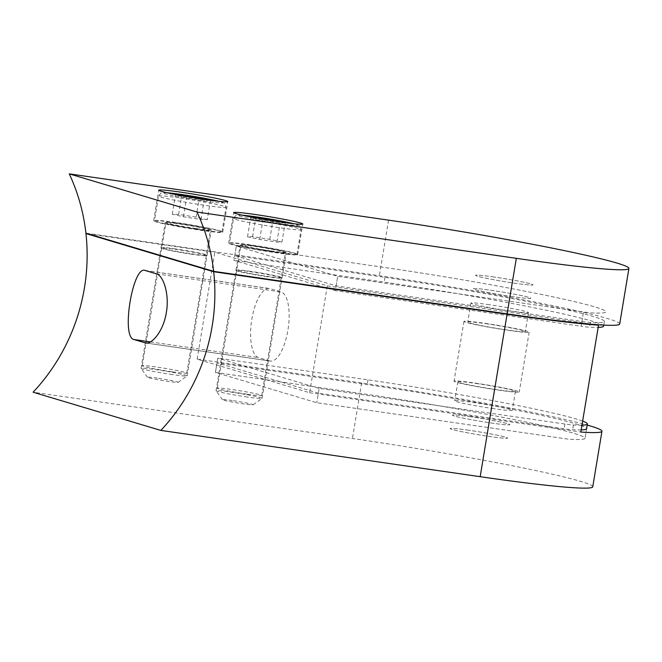 <?xml version="1.0" encoding="UTF-8"?>
<svg xmlns="http://www.w3.org/2000/svg" width="662" height="662" viewBox="0 0 662 662"><rect width="100%" height="100%" fill="white"/><g stroke="black" fill="none" stroke-linecap="round" stroke-linejoin="round"><path stroke-width="0.5" stroke-dasharray="3.31 2.48" d="M200.47 229.813A34.217 1.729 9.4 0 0 222.01 231.75A34.217 1.729 9.4 0 0 176.034 222.506A34.217 1.729 9.4 0 0 154.503 220.57A34.217 1.729 9.4 0 0 200.47 229.813M172.592 371.845A22.549 1.142 9.4 0 0 186.783 373.12A22.549 1.142 9.4 0 0 156.48 367.029A22.549 1.142 9.4 0 0 142.289 365.755A22.549 1.142 9.4 0 0 172.592 371.845M196.308 228.572A22.549 1.142 9.4 0 0 210.499 229.846A22.549 1.142 9.4 0 0 180.205 223.756A22.549 1.142 9.4 0 0 166.005 222.482A22.549 1.142 9.4 0 0 196.308 228.572M178.98 195.174L175.455 195.067L186.618 197.632L204.111 200.371L210.442 200.553L207.504 199.883M207.272 219.71L196.109 217.153L178.608 214.405L172.285 214.223L183.448 216.78L200.942 219.527L207.272 219.71L210.442 200.553M200.942 219.527L204.111 200.371M183.448 216.78L186.618 197.632M172.285 214.223L175.455 195.067M178.608 214.405L181.711 195.679M196.109 217.153L199.171 198.641M275.45 252.23A34.217 1.729 9.4 0 0 296.981 254.167A34.217 1.729 9.4 0 0 251.014 244.923A34.217 1.729 9.4 0 0 229.474 242.987A34.217 1.729 9.4 0 0 275.45 252.23M247.563 394.262A22.549 1.142 9.4 0 0 261.755 395.537A22.549 1.142 9.4 0 0 231.46 389.446A22.549 1.142 9.4 0 0 217.26 388.172A22.549 1.142 9.4 0 0 247.563 394.262M271.279 250.981A22.549 1.142 9.4 0 0 285.479 252.263A22.549 1.142 9.4 0 0 255.176 246.173A22.549 1.142 9.4 0 0 240.985 244.89A22.549 1.142 9.4 0 0 271.279 250.981M253.844 217.566L250.691 217.599L262.888 220.28L280.117 222.912L285.148 222.854L282.839 222.349M281.979 242.011L269.782 239.33L252.553 236.698L247.522 236.756L259.719 239.437L276.948 242.06L281.979 242.011L285.148 222.854M276.948 242.06L280.117 222.912M259.719 239.437L262.888 220.28M247.522 236.756L250.691 217.599M252.553 236.698L255.664 217.906M269.782 239.33L272.843 220.851M493.91 408.702A29.161 1.473 -170.6 0 1 454.736 400.824A29.161 1.473 -170.6 0 1 473.09 402.479A29.161 1.473 -170.6 0 1 512.272 410.349A29.161 1.473 -170.6 0 1 493.91 408.702M470.715 416.803A29.161 1.473 9.4 0 0 452.361 415.157A29.161 1.473 9.4 0 0 491.543 423.035A29.161 1.473 9.4 0 0 509.897 424.681A29.161 1.473 9.4 0 0 470.715 416.803A29.161 1.473 -170.6 0 1 509.897 424.681A29.161 1.473 -170.6 0 1 491.543 423.035A29.161 1.473 -170.6 0 1 452.361 415.157A29.161 1.473 -170.6 0 1 470.715 416.803M582.643 421.098A163.299 8.258 -170.6 0 0 367.973 379.864L217.79 358.101L215.415 372.425L316.775 402.728L562.576 438.352A15.549 0.786 9.4 0 0 571.033 439.328A163.299 8.258 9.4 0 0 585.018 438.294A163.299 8.258 9.4 0 0 365.598 394.188L215.415 372.425L316.775 402.728L562.576 438.352A15.549 0.786 9.4 0 0 571.033 439.328A163.299 8.258 9.4 0 0 585.018 438.294A163.299 8.258 9.4 0 0 365.598 394.188L215.415 372.425L217.004 362.85L367.187 384.614A163.299 8.258 -170.6 0 1 586.606 428.719L585.018 438.294L586.606 428.719M581.972 425.161A163.299 8.258 -170.6 0 1 573.4 425.004A15.549 0.786 -170.6 0 1 564.943 424.028L319.142 388.404L316.775 402.728L318.356 393.154L217.004 362.85M319.142 388.404L217.79 358.101M468.497 430.209A29.161 1.473 9.4 0 0 450.143 428.562A29.161 1.473 9.4 0 0 489.326 436.44A29.161 1.473 9.4 0 0 507.68 438.087A29.161 1.473 9.4 0 0 468.497 430.209A29.161 1.473 -170.6 0 1 507.68 438.087A29.161 1.473 -170.6 0 1 489.326 436.44A29.161 1.473 -170.6 0 1 450.143 428.562A29.161 1.473 -170.6 0 1 468.497 430.209M172.426 374.609A23.327 1.183 -170.6 0 1 141.097 368.37A23.327 1.183 -170.6 0 1 141.08 368.304A23.327 1.183 -170.6 0 1 155.76 369.628A23.327 1.183 -170.6 0 1 187.106 375.925A23.327 1.183 -170.6 0 1 187.065 375.983A23.327 1.183 -170.6 0 1 172.426 374.609M157.275 378.118A15.549 0.786 9.4 0 0 147.494 377.282A15.549 0.786 9.4 0 0 168.38 381.436A15.549 0.786 9.4 0 0 178.144 382.355A15.549 0.786 9.4 0 0 157.275 378.118M247.398 397.026A23.327 1.183 -170.6 0 1 216.069 390.787A23.327 1.183 -170.6 0 1 216.052 390.721A23.327 1.183 -170.6 0 1 230.74 392.045A23.327 1.183 -170.6 0 1 262.086 398.342A23.327 1.183 -170.6 0 1 262.044 398.4A23.327 1.183 -170.6 0 1 247.398 397.026M232.246 400.535A15.549 0.786 9.4 0 0 222.465 399.699A15.549 0.786 9.4 0 0 243.351 403.853A15.549 0.786 9.4 0 0 253.116 404.772A15.549 0.786 9.4 0 0 232.246 400.535M192.336 254.316A23.327 1.183 -170.6 0 1 160.99 248.018A23.327 1.183 -170.6 0 1 175.678 249.334A23.327 1.183 -170.6 0 1 207.024 255.64A23.327 1.183 -170.6 0 1 192.336 254.316M267.307 276.733A23.327 1.183 -170.6 0 1 235.97 270.435A23.327 1.183 -170.6 0 1 250.65 271.751A23.327 1.183 -170.6 0 1 281.995 278.057A23.327 1.183 -170.6 0 1 267.307 276.733M592.755 486.81A178.848 9.045 9.4 0 0 352.441 438.501L33.1 392.218M581.186 429.911A163.299 8.258 -170.6 0 1 572.613 429.754A15.549 0.786 -170.6 0 1 564.156 428.777L318.356 393.154M197.144 359.118L214.844 252.23L327.301 285.86L309.609 392.74L197.144 359.118L361.634 382.95A178.848 9.045 -170.6 0 1 587.202 425.078M309.609 392.74L580.831 432.046M269.707 360.906L258.602 357.588A34.995 12.926 98.2 0 1 251.659 320.309A34.995 12.926 98.2 0 1 269.326 288.475A34.995 12.926 98.2 0 1 270.013 288.632L281.118 291.95A34.995 12.926 98.2 0 1 288.061 329.221A34.995 12.926 98.2 0 1 270.394 361.063A34.995 12.926 98.2 0 1 269.707 360.906L146.501 343.048M327.301 285.86L592.929 324.355M88.46 233.918L214.844 252.23M493.86 276.981A29.161 1.473 9.4 0 0 475.506 275.326A29.161 1.473 9.4 0 0 514.688 283.204A29.161 1.473 9.4 0 0 533.042 284.85A29.161 1.473 9.4 0 0 493.86 276.981A29.161 1.473 -170.6 0 1 533.042 284.85A29.161 1.473 -170.6 0 1 514.688 283.204A29.161 1.473 -170.6 0 1 475.506 275.326A29.161 1.473 -170.6 0 1 493.86 276.981M512.471 296.609A29.161 1.473 -170.6 0 1 473.289 288.74A29.161 1.473 -170.6 0 1 491.643 290.386A29.161 1.473 -170.6 0 1 530.825 298.264A29.161 1.473 -170.6 0 1 512.471 296.609A29.161 1.473 9.4 0 0 530.825 298.264A29.161 1.473 9.4 0 0 491.643 290.386A29.161 1.473 9.4 0 0 473.289 288.74A29.161 1.473 9.4 0 0 512.471 296.609M250.675 245.221A34.995 1.771 9.4 0 0 228.647 243.244A34.995 1.771 9.4 0 0 275.665 252.694A34.995 1.771 9.4 0 0 297.685 254.671A34.995 1.771 9.4 0 0 250.675 245.221M175.695 222.804A34.995 1.771 9.4 0 0 153.667 220.827A34.995 1.771 9.4 0 0 200.685 230.277A34.995 1.771 9.4 0 0 222.713 232.263A34.995 1.771 9.4 0 0 175.695 222.804M196.523 229.035A23.327 1.183 -170.6 0 1 165.177 222.738A23.327 1.183 -170.6 0 1 179.865 224.054A23.327 1.183 -170.6 0 1 211.203 230.351A23.327 1.183 -170.6 0 1 196.523 229.035M175.736 248.953A23.327 1.183 9.4 0 0 161.056 247.638A23.327 1.183 9.4 0 0 192.402 253.935A23.327 1.183 9.4 0 0 207.082 255.259A23.327 1.183 9.4 0 0 175.736 248.953M271.494 251.452A23.327 1.183 -170.6 0 1 240.149 245.147A23.327 1.183 -170.6 0 1 254.837 246.471A23.327 1.183 -170.6 0 1 286.183 252.768A23.327 1.183 -170.6 0 1 271.494 251.452M250.716 271.37A23.327 1.183 9.4 0 0 236.028 270.046A23.327 1.183 9.4 0 0 267.374 276.352A23.327 1.183 9.4 0 0 282.062 277.668A23.327 1.183 9.4 0 0 250.716 271.37M619.706 323.991A178.848 9.045 9.4 0 0 379.392 275.69L85.911 233.156M581.915 321.509A15.549 0.786 9.4 0 0 590.372 322.485A163.299 8.258 9.4 0 0 604.365 321.459A163.299 8.258 9.4 0 0 384.945 277.353L234.762 255.582L336.114 285.885L581.915 321.509L583.503 311.934A15.549 0.786 9.4 0 0 591.96 312.911A163.299 8.258 9.4 0 0 605.945 311.876A163.299 8.258 9.4 0 0 386.534 267.771L236.342 246.007L337.703 276.311L583.503 311.934A15.549 0.786 9.4 0 0 591.96 312.911A163.299 8.258 9.4 0 0 605.945 311.876A163.299 8.258 9.4 0 0 386.534 267.771L236.342 246.007L337.703 276.311L583.503 311.934L581.128 326.258A15.549 0.786 9.4 0 0 589.585 327.235A163.299 8.258 9.4 0 0 598.158 327.392M336.114 285.885L337.703 276.311L335.328 290.635L581.128 326.258M234.762 255.582L236.342 246.007L233.976 260.332L335.328 290.635M476.235 383.48A29.161 1.473 -170.6 0 1 515.417 391.35A29.161 1.473 -170.6 0 1 497.063 389.703A29.161 1.473 -170.6 0 1 457.881 381.825A29.161 1.473 -170.6 0 1 476.235 383.48M484.741 323.296A33.05 1.672 -170.6 0 1 529.145 332.225A33.05 1.672 -170.6 0 1 508.342 330.355A33.05 1.672 -170.6 0 1 463.938 321.434A33.05 1.672 -170.6 0 1 484.741 323.296M474.844 383.058A33.05 1.672 -170.6 0 1 519.248 391.987A33.05 1.672 -170.6 0 1 498.445 390.117A33.05 1.672 -170.6 0 1 454.041 381.188A33.05 1.672 -170.6 0 1 474.844 383.058M486.123 323.718A29.161 1.473 -170.6 0 1 525.305 331.588A29.161 1.473 -170.6 0 1 506.951 329.941A29.161 1.473 -170.6 0 1 467.769 322.063A29.161 1.473 -170.6 0 1 486.123 323.718M489.276 304.71A29.161 1.473 9.4 0 0 470.914 303.064A29.161 1.473 9.4 0 0 510.096 310.941A29.161 1.473 9.4 0 0 528.45 312.588A29.161 1.473 9.4 0 0 489.276 304.71M603.578 326.209A163.299 8.258 9.4 0 0 384.159 282.103L233.976 260.332M180.097 197.988A34.217 1.729 -170.6 0 1 226.073 207.231A34.217 1.729 -170.6 0 1 204.533 205.294A34.217 1.729 -170.6 0 1 158.557 196.06A34.217 1.729 -170.6 0 1 180.097 197.988M167.196 192.766A30.328 1.531 9.4 0 0 170.134 195.05A30.328 1.531 9.4 0 0 203.78 201.049A30.328 1.531 9.4 0 0 218.957 201.339M255.069 220.405A34.217 1.729 -170.6 0 1 301.045 229.648A34.217 1.729 -170.6 0 1 279.505 227.711A34.217 1.729 -170.6 0 1 233.537 218.468A34.217 1.729 -170.6 0 1 255.069 220.405M242.168 215.183A30.328 1.531 9.4 0 0 245.106 217.467A30.328 1.531 9.4 0 0 278.752 223.466A30.328 1.531 9.4 0 0 293.928 223.756M367.973 379.864L367.187 384.614M564.943 424.028L564.156 428.777M573.4 425.004L572.613 429.754M361.634 382.95L352.441 438.501M156.555 273.894L281.118 291.95M145.441 270.576L270.013 288.632M150.398 341.906L258.602 357.588M388.586 220.14L379.392 275.69M384.945 277.353L384.159 282.103M590.372 322.485L589.585 327.235M222.01 231.75L226.073 207.231L225.08 203.888L224.286 203.201L219.089 201.356M186.783 373.12L210.499 229.846M142.289 365.755L166.005 222.482M167.064 192.741L160.932 193.031L158.557 196.06L154.503 220.57M296.981 254.167L301.045 229.648L300.052 226.305L299.257 225.618L294.06 223.764M261.755 395.537L285.479 252.263M217.26 388.172L240.985 244.89M242.035 215.158L235.904 215.448L233.537 218.468L229.474 242.987M457.881 381.825L454.736 400.824M515.417 391.35L512.272 410.349M147.494 377.282L141.097 368.37M222.465 399.699L216.069 390.787M141.08 368.304L160.99 248.018M216.052 390.721L235.97 270.435M145.764 342.999L270.394 361.063M144.763 270.427L269.326 288.475M262.086 398.342L281.995 278.057M187.106 375.925L207.024 255.64M253.116 404.772L262.044 398.4M178.144 382.355L187.065 375.983M470.914 303.064L467.769 322.063M228.647 243.244L233.719 212.601M153.667 220.827L158.748 190.184M161.056 247.638L165.177 222.738M236.028 270.046L240.149 245.147M282.062 277.668L286.183 252.768M207.082 255.259L211.203 230.351M604.365 321.459L603.761 325.092M222.713 232.263L227.786 201.612M297.685 254.671L302.766 224.029M528.45 312.588L525.305 331.588M529.145 332.225L519.248 391.987M463.938 321.434L454.041 381.188"/><path stroke-width="0.99" d="M207.504 199.883L199.279 197.996L178.98 195.174M181.711 195.679L181.785 195.257M199.171 198.641L199.279 197.996M282.839 222.349L272.959 220.173L253.844 217.566M272.843 220.851L272.959 220.173M582.643 421.098A163.299 8.258 -170.6 0 1 587.393 423.97A163.299 8.258 -170.6 0 1 581.972 425.161M160.833 430.408L33.1 392.218A187.793 174.255 -73.4 0 0 85.952 233.554L213.685 271.743A187.793 174.255 -73.4 0 1 160.833 430.408L480.173 476.69A178.848 9.045 9.4 0 0 592.755 486.81L601.948 431.26A178.848 9.045 -170.6 0 1 580.831 432.046L598.522 325.166A178.848 9.045 -170.6 0 1 507.059 314.26L480.173 476.69M587.393 423.97L586.606 428.719A163.299 8.258 -170.6 0 1 581.186 429.911M587.202 425.078A178.848 9.045 -170.6 0 1 601.948 431.26M592.929 324.355L598.522 325.166M213.685 271.743L507.059 314.26M85.952 233.554L88.46 233.918M146.501 343.048L145.069 342.842C151.606 345.274 163.506 331.066 166.328 312.572C169.662 294.151 163.257 275.475 156.555 273.894L145.441 270.576C132.979 264.097 120.774 337.272 133.964 339.523L145.764 342.999M145.441 270.576L144.763 270.427M255.747 214.579A34.995 1.771 9.4 0 0 233.719 212.601A34.995 1.771 9.4 0 0 280.738 222.051A34.995 1.771 9.4 0 0 302.766 224.029A34.995 1.771 9.4 0 0 255.747 214.579M180.767 192.162A34.995 1.771 9.4 0 0 158.748 190.184A34.995 1.771 9.4 0 0 205.758 199.634A34.995 1.771 9.4 0 0 227.786 201.612A34.995 1.771 9.4 0 0 180.767 192.162M69.245 173.858A187.793 174.255 -73.4 0 1 85.911 233.156L213.644 271.346A187.793 174.255 -73.4 0 0 196.986 212.047L516.319 258.329A178.848 9.045 9.4 0 0 628.9 268.449A178.848 9.045 9.4 0 0 388.586 220.14L69.245 173.858L196.986 212.047M516.319 258.329L507.125 313.879L213.644 271.346M507.125 313.879A178.848 9.045 9.4 0 0 619.706 323.991L628.9 268.449M598.158 327.392A163.299 8.258 9.4 0 0 603.578 326.209L603.761 325.092M218.957 201.339A30.328 1.531 9.4 0 0 182.116 194.578A30.328 1.531 9.4 0 0 167.196 192.766M293.928 223.756A30.328 1.531 9.4 0 0 257.096 216.987A30.328 1.531 9.4 0 0 242.168 215.183M133.964 339.523L150.398 341.906M219.089 201.356L193.519 196.349L167.064 192.741M294.06 223.764L268.491 218.766L242.035 215.158"/></g></svg>

